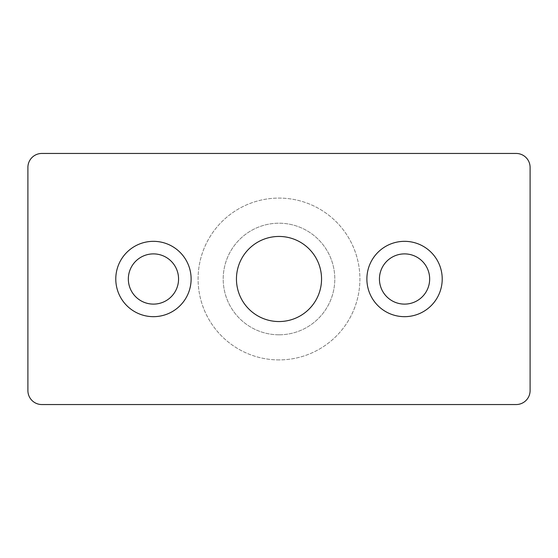 <?xml version="1.0" encoding="UTF-8"?>
<svg xmlns="http://www.w3.org/2000/svg" width="558" height="558" viewBox="0 0 558 558"><rect width="100%" height="100%" fill="white"/><g stroke="black" fill="none" stroke-linecap="round" stroke-linejoin="round"><path stroke-width="0.42" stroke-dasharray="2.79 2.09" d="M279 334.8A55.8 55.8 0 0 1 230.677 251.1A55.8 55.8 0 0 1 327.323 251.1A55.8 55.8 0 0 1 279 334.8A55.8 55.8 0 0 1 230.677 251.1A55.8 55.8 0 0 1 327.323 251.1A55.8 55.8 0 0 1 279 334.8M279 359.91A80.91 80.91 0 0 1 208.929 238.545A80.91 80.91 0 0 1 349.071 238.545A80.91 80.91 0 0 1 279 359.91A80.91 80.91 0 0 1 208.929 238.545A80.91 80.91 0 0 1 349.071 238.545A80.91 80.91 0 0 1 279 359.91M153.45 241.335A37.665 37.665 0 0 0 120.828 297.832A37.665 37.665 0 0 0 186.072 297.832A37.665 37.665 0 0 0 153.45 241.335M153.45 253.89A25.11 25.11 0 0 1 175.198 291.555A25.11 25.11 0 0 1 131.702 291.555A25.11 25.11 0 0 1 153.45 253.89M404.55 241.335A37.665 37.665 0 0 0 371.928 297.832A37.665 37.665 0 0 0 437.172 297.832A37.665 37.665 0 0 0 404.55 241.335M404.55 253.89A25.11 25.11 0 0 1 426.298 291.555A25.11 25.11 0 0 1 382.802 291.555A25.11 25.11 0 0 1 404.55 253.89M279 321.548A42.547 42.547 0 0 0 315.849 257.726A42.547 42.547 0 0 0 242.151 257.726A42.547 42.547 0 0 0 279 321.548M27.9 167.4L27.9 390.6A13.95 13.95 0 0 0 41.85 404.55L516.15 404.55A13.95 13.95 0 0 0 530.1 390.6L530.1 167.4A13.95 13.95 0 0 0 516.15 153.45L41.85 153.45A13.95 13.95 0 0 0 27.9 167.4"/><path stroke-width="0.84" d="M153.45 241.335A37.665 37.665 0 0 0 120.828 297.832A37.665 37.665 0 0 0 186.072 297.832A37.665 37.665 0 0 0 153.45 241.335M153.45 253.89A25.11 25.11 0 0 0 131.702 291.555A25.11 25.11 0 0 0 175.198 291.555A25.11 25.11 0 0 0 153.45 253.89M404.55 241.335A37.665 37.665 0 0 0 371.928 297.832A37.665 37.665 0 0 0 437.172 297.832A37.665 37.665 0 0 0 404.55 241.335M404.55 253.89A25.11 25.11 0 0 0 382.802 291.555A25.11 25.11 0 0 0 426.298 291.555A25.11 25.11 0 0 0 404.55 253.89M279 321.548A42.547 42.547 0 0 0 315.849 257.726A42.547 42.547 0 0 0 242.151 257.726A42.547 42.547 0 0 0 279 321.548M516.15 153.45L41.85 153.45A13.95 13.95 0 0 0 27.9 167.4L27.9 390.6A13.95 13.95 0 0 0 41.85 404.55L516.15 404.55A13.95 13.95 0 0 0 530.1 390.6L530.1 167.4A13.95 13.95 0 0 0 516.15 153.45"/></g></svg>
